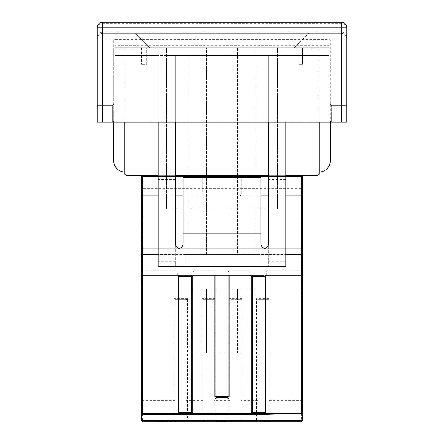 <?xml version="1.0" encoding="UTF-8"?>
<svg xmlns="http://www.w3.org/2000/svg" width="444" height="444" viewBox="0 0 444 444"><rect width="100%" height="100%" fill="white"/><g stroke="black" fill="none" stroke-linecap="round" stroke-linejoin="round"><path stroke-width="0.33" stroke-dasharray="2.22 1.67" d="M188.134 254.318L188.134 47.73L166.5 47.73L277.5 47.73L188.134 47.73L188.134 254.318L206.432 254.318L206.432 47.73L206.432 254.318L237.568 254.318L237.568 47.73L237.568 254.318L255.866 254.318L255.866 47.73L255.866 254.318L259.118 254.318L259.118 289.216L184.882 289.216L184.882 254.318L259.118 254.318L259.118 289.216L184.882 289.216L184.882 254.318L188.134 254.318M330.225 46.775L330.225 160.95A11.1 11.1 0 0 1 319.125 172.05L285.825 172.05L285.825 47.73L329.115 47.73L329.115 45.743A1.11 1.032 180 0 1 330.225 46.775L330.225 39.96L329.115 39.96L329.115 120.99L329.115 48.84L329.115 55.5L329.115 48.84L285.825 48.84L285.825 120.99L329.115 120.99L114.885 120.99L158.175 120.99L158.175 47.73L158.175 266.4L158.175 122.1L112.665 122.1L329.115 122.1L285.825 122.1L285.825 120.99M346.875 28.338A5.55 4.962 180 0 0 341.325 23.371L341.325 32.129L102.675 32.129L102.675 23.371L341.325 23.371L341.325 22.2L102.675 22.2A5.55 5.55 0 0 0 97.125 27.75L97.125 122.1L97.125 105.45L112.665 105.45L97.125 105.45L97.125 122.1L112.665 122.1L112.665 105.45L112.665 122.1L97.125 122.1L102.675 122.1L102.675 38.85L341.325 38.85L341.325 122.1L346.875 122.1L331.335 122.1A1.11 1.11 0 0 1 330.225 120.99L330.225 39.96A1.11 1.11 0 0 0 329.115 38.85L114.885 38.85L329.115 38.85A1.11 1.11 0 0 1 330.225 39.96A1.11 1.11 0 0 0 329.115 38.85A1.11 1.11 0 0 1 330.225 39.96M113.775 39.96A1.11 1.11 0 0 1 114.885 38.85A1.11 1.11 0 0 0 113.775 39.96A1.11 1.11 0 0 1 114.885 38.85A1.11 1.11 0 0 0 113.775 39.96L113.775 120.99L113.775 48.84L114.885 48.84L114.885 122.1L114.885 39.96L113.775 39.96L113.775 46.775A1.11 1.032 180 0 1 114.885 45.743L114.885 47.73L158.175 47.73M124.875 122.1L124.875 47.73L124.875 55.5L114.885 55.5L158.175 55.5L114.885 55.5L114.885 48.84L114.885 55.5L175.38 55.5L175.38 172.05L124.875 172.05A11.1 11.1 0 0 1 113.775 160.95L113.775 122.1M158.175 48.84L113.775 48.84L113.775 46.775M158.175 120.99L158.175 38.85L285.825 38.85L285.825 122.1L268.62 122.1L268.62 55.5L329.115 55.5L285.825 55.5L329.115 55.5L319.125 55.5L319.125 47.73L319.125 122.1M319.125 172.05L285.825 172.05L285.825 266.4L285.825 122.1M285.825 47.73L285.825 48.84M257.681 299.7L257.681 420.44L257.681 299.7L268.781 299.7L257.681 299.7L256.571 298.59L256.571 421.534L257.37 421.8L241.342 421.8L242.141 421.534L242.141 298.59L241.031 299.7L241.031 420.44L229.931 420.44L229.931 299.7L241.031 299.7L237.568 299.7L237.568 289.216L237.568 352.98L229.931 352.98L229.931 420.44A1.11 1.093 0 0 1 228.821 421.534L215.179 421.534A1.11 1.093 180 0 1 214.069 420.44L202.969 420.44L202.969 299.7L214.069 299.7L214.069 420.44L214.069 352.98L188.134 352.98L255.866 352.98L237.568 352.98L237.568 299.7L229.931 299.7L229.931 352.98L214.069 352.98L214.069 299.7L206.432 299.7L206.432 352.98L206.432 289.216L206.432 299.7L202.969 299.7L202.969 420.44A1.11 1.093 0 0 1 201.859 421.534L202.658 421.8L186.63 421.8L187.429 421.534L187.429 298.59L186.319 299.7L186.319 420.44L185.653 420.69L175.219 420.44L175.219 299.7L186.319 299.7L175.219 299.7L175.219 420.44A1.11 1.093 0 0 1 174.109 421.534L142.635 421.8L142.635 189.161L301.365 189.161L301.365 421.8A1.11 1.11 0 0 0 302.475 420.69L302.475 175.38L125.985 175.38L125.985 55.5L124.875 55.5L124.875 174.27M125.985 55.5L319.125 55.5L319.125 174.27M301.92 275.23L302.475 275.23L302.475 175.38L301.92 175.38L301.92 314.807L301.92 175.38L303.585 175.38L301.365 175.38L318.015 175.38L318.015 55.5M285.825 172.05L268.62 172.05L268.62 55.5L175.38 55.5L175.38 243.218A5.55 5.55 0 0 0 179.265 248.507A5.55 5.55 0 0 0 183.15 243.218L183.15 177.6L260.85 177.6L260.85 243.218A5.55 5.55 0 0 0 264.735 248.507A5.55 5.55 0 0 0 268.62 243.218L268.62 55.5L175.38 55.5L175.38 175.807L158.175 175.807L158.175 38.85L285.825 38.85L285.825 175.807L268.62 175.807L268.62 55.5L175.38 55.5L175.38 122.1L102.675 122.1M346.875 122.1L346.875 105.45L346.875 122.1L331.335 122.1A1.11 1.11 0 0 1 330.225 120.99L330.225 122.1M329.115 47.73A1.11 1.11 0 0 1 330.225 48.84A1.11 1.11 0 0 0 329.115 47.73L329.115 55.5L329.115 47.73A1.11 1.11 0 0 1 330.225 48.84L329.115 48.84L330.225 48.84L329.115 48.84L329.115 47.73L114.885 47.73A1.11 1.11 0 0 0 113.775 48.84A1.11 1.11 0 0 1 114.885 47.73L114.885 55.5L114.885 47.73L114.885 48.84L113.775 48.84A1.11 1.11 0 0 1 114.885 47.73M124.875 172.05L158.175 172.05M268.62 175.807L268.62 243.218A5.55 5.55 0 0 1 264.735 248.507A5.55 5.55 0 0 1 260.85 243.218L260.85 177.6L183.15 177.6L183.15 243.218L183.15 177.6L260.85 177.6L260.85 243.218A5.55 5.55 0 0 0 264.735 248.507A5.55 5.55 0 0 0 268.62 243.218L268.62 266.4L175.38 266.4L175.38 175.807M268.62 172.05L268.62 266.4L285.825 266.4L285.825 175.807M175.38 172.05L175.38 266.4L175.38 243.218L175.38 266.4L158.175 266.4L285.825 266.4L158.175 266.4L158.175 175.807M175.38 122.1L158.175 122.1M178.827 276.279L178.827 412.298A1.11 1.11 0 0 0 179.937 413.408L264.063 413.408A1.11 1.11 0 0 0 265.173 412.298L265.173 276.279M178.827 272.205L177.717 270.818L177.717 275.175L179.937 275.28M141.525 274.17L141.525 268.365L142.635 270.818L177.717 270.818M193.334 275.28A1.11 1.104 0 0 1 193.806 275.175L193.806 270.818L214.796 270.818L215.906 271.628L215.906 275.269L228.094 275.269L228.094 271.628L229.204 270.818L250.194 270.818L250.194 275.175L252.414 275.28M193.806 270.818L192.696 272.205L192.696 412.298A1.11 1.11 0 0 1 191.586 413.408M252.414 413.408A1.11 1.11 0 0 1 251.304 412.298L251.304 272.205L250.194 270.818M265.812 275.28A1.11 1.104 0 0 1 266.283 275.175L266.283 270.818L301.365 270.818L302.475 268.365M266.283 270.818L265.173 272.205M251.304 276.279L251.304 272.205M192.696 272.205L192.696 276.279M302.475 275.23L302.475 412.31L301.92 412.31L301.92 414.413M302.475 413.364L302.475 176.49A1.11 1.11 0 0 1 303.585 175.38L302.475 176.49L142.635 176.49L142.635 248.768L301.365 248.768L301.365 176.49L301.365 248.768L142.635 248.768L142.635 176.49L301.365 176.49L301.365 175.38L302.519 175.38M302.475 195.821L302.475 254.19L302.475 195.821M141.525 248.768L141.525 195.821L141.525 255.428L141.525 248.768L142.635 248.768L142.635 254.318L301.365 254.318L142.635 254.318A1.11 1.11 0 0 0 141.525 255.428A1.11 1.11 0 0 1 142.635 254.318L142.635 248.768L141.525 248.768M141.525 274.542L141.525 176.49L140.415 175.38L142.635 175.38L141.525 175.38L141.525 187.59A1.11 0.783 180 0 0 142.635 188.373L142.635 175.38L140.415 175.38A1.11 1.11 0 0 1 141.525 176.49A1.11 1.11 0 0 0 140.415 175.38A1.11 1.11 0 0 1 141.525 176.49A1.11 1.11 0 0 0 140.415 175.38L142.08 175.38L141.525 175.38L141.525 314.807L141.525 274.542L142.08 274.542L142.08 175.38L142.08 274.542M141.525 413.364L141.525 314.807L141.525 412.31L142.08 412.31L142.08 414.391M226.984 275.28L215.906 275.28L226.984 275.28M285.825 175.38L268.62 175.38M203.885 177.6L203.885 195.821L202.775 194.25L202.775 175.38L241.225 175.38L241.225 194.25L241.225 177.6M241.225 194.25L240.898 195.033L260.85 195.033M175.38 175.38L158.175 175.38M202.775 177.6L202.775 194.25M149.85 47.73L294.15 47.73L149.85 47.73L135.42 33.3L308.58 33.3L135.42 33.3L149.85 47.73M331.335 122.1L329.115 122.1L331.335 122.1L331.335 105.45L331.335 122.1L330.225 120.99L331.335 122.1A1.11 1.11 0 0 1 330.225 120.99A1.11 1.11 0 0 0 331.335 122.1M346.875 105.45L331.335 105.45L346.875 105.45M341.325 122.1L268.62 122.1M102.675 33.3A5.55 5.55 0 0 0 97.125 38.85A5.55 5.55 0 0 1 102.675 33.3L102.675 38.85L97.125 38.85A5.55 5.55 0 0 1 102.675 33.3L341.325 33.3L102.675 33.3L102.675 32.129A5.55 4.962 180 0 0 97.125 37.091M108.78 22.2L335.22 22.2L108.78 22.2L108.78 22.755L108.78 22.2M346.875 38.85A5.55 5.55 0 0 0 341.325 33.3A5.55 5.55 0 0 1 346.875 38.85L341.325 38.85L341.325 32.129A5.55 4.962 180 0 1 346.875 37.091M335.22 22.755L108.78 22.755L335.22 22.755L335.22 22.2L335.22 22.755M111 22.755L333 22.755L111 22.755L111 22.2L333 22.2L111 22.2L111 22.755M333 22.755L333 22.2L333 22.755M138.012 22.2L305.988 22.2L138.012 22.2L138.012 22.755L305.988 22.755L305.988 22.2L305.988 22.755L138.012 22.755L138.012 22.2M296.797 22.2L147.203 22.2L296.797 22.2L296.797 22.755L147.203 22.755L296.797 22.755M264.813 22.755L264.813 22.2M179.187 22.755L179.187 22.2M147.203 22.755L147.203 22.2M289.732 22.755L148.873 22.755L289.732 22.755L289.732 22.2L295.127 22.2L148.873 22.2L289.732 22.2M154.734 22.755L289.266 22.755L154.734 22.755L154.734 22.2L289.266 22.2L154.734 22.2M179.925 22.755L179.925 22.2M289.266 22.755L289.266 22.2M264.075 22.755L264.075 22.2M295.127 22.755L295.127 22.2M154.268 22.755L154.268 22.2M148.873 22.755L148.873 22.2M159.918 22.755L159.918 22.2M171.717 22.755L171.717 22.2M272.283 22.755L272.283 22.2M284.082 22.755L284.082 22.2M159.335 22.755L304.878 22.755L159.335 22.755L159.335 22.2L139.122 22.2L304.878 22.2L159.335 22.2M139.122 22.755L139.122 22.2L139.122 22.755M304.878 22.755L304.878 22.2L304.878 22.755M171.007 22.755L171.007 22.2M272.993 22.755L272.993 22.2M284.665 22.755L284.665 22.2M294.15 47.73L308.58 33.3L294.15 47.73M318.015 122.1L318.015 47.73L125.985 47.73L125.985 122.1M318.015 47.73L319.125 47.73M124.875 47.73L125.985 47.73M300.211 175.38L143.789 175.38L300.211 175.38M277.5 208.68L277.5 47.73L277.5 208.68L166.5 208.68L277.5 208.68M166.5 208.68L166.5 47.73L166.5 208.68M188.134 352.98L188.134 289.216L188.134 352.98M255.866 352.98L255.866 289.216L255.866 352.98M266.283 275.175L264.063 275.28M193.806 275.175L191.586 275.28M175.885 420.69A1.11 0.977 -90 0 1 174.908 421.8L186.63 421.8A1.11 0.977 -90 0 1 185.653 420.69M203.635 420.69A1.11 0.977 -90 0 1 202.658 421.8L214.38 421.8A1.11 0.977 -90 0 1 213.403 420.69M230.597 420.69A1.11 0.977 -90 0 1 229.62 421.8L241.342 421.8A1.11 0.977 -90 0 1 240.365 420.69M258.347 420.69A1.11 0.977 90 0 1 257.37 421.8L269.891 421.534A1.11 1.093 0 0 1 268.781 420.44L257.681 420.44A1.11 1.093 180 0 1 256.571 421.534M302.475 420.69A1.11 1.11 0 0 1 301.365 421.8L269.092 421.8A1.11 0.977 90 0 1 268.115 420.69M302.475 176.49L301.365 176.49L301.365 175.38L301.365 188.373L142.635 188.373L142.635 189.161L141.525 189.161L141.525 187.59M141.525 189.161L141.525 420.69A1.11 1.11 0 0 0 142.635 421.8A1.11 1.11 0 0 1 141.525 420.69M215.906 271.628L215.906 396.647A1.11 1.11 0 0 0 217.016 397.757L226.984 397.757A1.11 1.11 0 0 0 228.094 396.647L228.094 271.628M142.08 413.403L142.08 411.072L141.525 411.072M142.08 411.072L142.08 412.31M142.08 275.23L141.525 275.23M301.92 413.403L301.92 411.072L302.475 411.072M301.92 411.072L301.92 412.31M301.92 274.542L302.475 274.542M141.525 414.413L258.075 414.413L301.365 413.408M142.635 413.408L142.08 413.408M241.031 299.7L241.031 420.44A1.11 1.093 180 0 0 242.141 421.534M186.319 299.7L186.319 420.44A1.11 1.093 180 0 0 187.429 421.534M268.781 400.71L268.781 299.7L268.781 420.44L268.781 400.71L269.891 400.71L269.891 298.59L256.571 298.59M178.188 275.28A1.11 1.104 180 0 0 177.717 275.175M250.666 275.28A1.11 1.104 180 0 0 250.194 275.175M260.85 195.821L240.115 195.821L240.898 195.033M187.429 298.59L174.109 298.59L175.219 299.7M215.179 421.534L215.179 298.59L214.069 299.7M215.179 298.59L201.859 298.59L202.969 299.7M242.141 298.59L228.821 298.59L229.931 299.7M268.781 299.7L269.891 298.59M112.665 122.1A1.11 1.11 0 0 0 113.775 120.99L114.885 120.99L113.775 120.99L112.665 122.1L113.775 120.99A1.11 1.11 0 0 1 112.665 122.1A1.11 1.11 0 0 0 113.775 120.99M330.225 104.34L331.335 105.45L330.225 104.34M112.665 105.45L113.775 104.34L112.665 105.45M260.85 233.1L183.15 233.1M232.656 55.5L222 55.5L236.208 55.5L232.656 55.5L232.656 54.945L222 54.945L222 55.5L222 54.945L232.656 54.945L232.656 55.5L232.656 54.945L236.208 54.945L232.656 54.945L232.656 55.5M246.714 55.5L259.296 55.5L246.714 55.5L246.714 54.945L236.208 54.945L236.208 55.5L236.208 54.945L259.296 54.945L246.714 54.945L246.714 55.5M246.42 55.5L259.296 55.5L246.42 55.5L246.42 54.945L259.296 54.945L259.296 55.5L259.296 54.945L246.42 54.945M194.028 55.5L218.448 55.5L194.028 55.5L218.448 55.5L194.028 55.5L194.028 54.945L194.028 55.5L194.028 54.945L218.448 54.945L194.028 54.945L194.028 55.5M190.476 55.5L179.82 55.5L190.476 55.5L179.82 55.5L190.476 55.5L190.476 54.945L179.82 54.945L179.82 55.5L179.82 54.945L190.476 54.945L190.476 55.5L190.476 54.945L179.82 54.945L179.82 55.5L179.82 54.945L190.476 54.945L190.476 55.5M183.15 243.218A5.55 5.55 0 0 1 179.265 248.507A5.55 5.55 0 0 1 175.38 243.218A5.55 5.55 0 0 0 179.265 248.507A5.55 5.55 0 0 0 183.15 243.218M302.475 255.428A1.11 1.11 0 0 0 301.365 254.318L301.365 248.768L301.365 254.318A1.11 1.11 0 0 1 302.475 255.428A1.11 1.11 0 0 0 301.365 254.318M218.448 54.945L218.448 55.5L218.448 54.945L194.028 54.945L218.448 54.945L218.448 55.5L218.448 54.945L204.684 54.945L218.448 54.945L218.448 55.5L218.448 54.945M204.684 54.945L204.684 55.5L204.684 54.945M141.525 47.73L141.525 64.38L141.525 47.73L146.625 47.73L141.525 47.73M146.625 64.38L146.625 47.73L146.625 64.38L141.525 64.38L146.625 64.38M299.012 64.38L299.012 47.73L299.012 64.38L302.475 64.38L302.475 47.73L299.012 47.73L302.475 47.73L302.475 64.38L299.012 64.38M285.825 261.738L268.62 261.738M285.825 179.37L268.62 179.37M175.38 261.738L158.175 261.738M175.38 179.37L158.175 179.37M175.38 262.965L158.175 262.965M257.681 400.71L241.031 400.71M174.109 298.59L174.109 400.71L141.525 400.71M175.219 400.71L174.109 400.71L174.109 421.534M228.821 298.59L228.821 400.71L214.069 400.71M229.931 400.71L228.821 400.71L228.821 421.534M201.859 298.59L201.859 400.71L186.319 400.71M202.969 400.71L201.859 400.71L201.859 421.534M142.635 270.818L142.635 275.28L142.635 270.818M229.204 270.818L229.204 275.28M214.796 275.28L214.796 270.818M301.365 275.28L301.365 270.818L301.365 275.28M268.62 195.033L285.825 195.033M158.175 195.033L175.38 195.033M183.15 195.033L203.102 195.033M97.125 28.338A5.55 4.962 180 0 1 102.675 23.371L102.675 22.2A5.55 5.55 0 0 0 97.125 27.75M113.775 40.676A1.11 1.032 0 0 1 114.885 39.644L114.885 38.85L114.885 39.96L329.115 39.96L329.115 38.85L329.115 39.644L114.885 39.644L114.885 45.743L329.115 45.743L329.115 39.644A1.11 1.032 0 0 1 330.225 40.676M285.825 254.19L158.175 254.19M285.825 195.821L268.62 195.821M240.115 195.821L240.115 177.6M203.885 195.821L183.15 195.821M175.38 195.821L158.175 195.821M302.475 400.71L269.891 400.71L269.891 421.534M142.08 286.591L141.525 286.591M142.08 314.807L141.525 314.807L142.08 314.807M142.08 287.546L141.525 287.546M301.92 287.546L302.475 287.546M301.92 314.807L302.475 314.807L301.92 314.807M301.92 286.591L302.475 286.591M228.094 396.647A1.11 1.11 0 0 1 226.984 397.757M217.016 397.757A1.11 1.11 0 0 1 215.906 396.647M302.475 189.161L301.365 189.161L301.365 188.373A1.11 0.783 0 0 0 302.475 187.59M329.115 120.99L329.115 122.1L329.115 120.99L330.225 120.99L329.115 120.99M285.825 262.965L268.62 262.965M142.635 175.38L142.635 176.49L141.525 176.49L142.635 176.49L142.635 175.38M142.635 254.318A1.11 1.11 0 0 0 141.525 255.428M302.475 248.768L301.365 248.768L302.475 248.768M193.368 275.28L192.324 275.28M178.155 275.28L179.198 275.28M265.845 275.28L264.802 275.28M250.632 275.28L251.676 275.28"/><path stroke-width="0.67" d="M158.175 175.38L125.985 175.38L124.875 174.27L124.875 122.1M319.125 122.1L319.125 174.27L318.015 175.38L319.125 174.27M113.775 122.1L113.775 160.95A11.1 11.1 0 0 0 124.875 172.05M319.125 172.05A11.1 11.1 0 0 0 330.225 160.95L330.225 122.1M268.62 122.1L268.62 243.218A5.55 5.55 0 0 1 264.735 248.507A5.55 5.55 0 0 1 260.85 243.218L260.85 177.6L183.15 177.6L183.15 243.218A5.55 5.55 0 0 1 179.265 248.507A5.55 5.55 0 0 1 175.38 243.218L175.38 122.1M285.825 122.1L285.825 266.4L158.175 266.4L158.175 122.1M260.85 233.1L183.15 233.1M302.475 412.31L302.475 414.413L301.92 414.413L301.92 413.425L301.365 413.408L141.525 413.364L141.525 268.365M265.95 275.247L265.173 276.279L265.173 412.298A1.11 1.11 0 0 1 264.063 413.408A1.11 1.11 0 0 0 265.173 412.298L264.063 412.298L264.063 276.39L265.173 276.279A1.11 1.104 0 0 1 265.812 275.28M252.414 413.408L252.414 412.298L251.304 412.298A1.11 1.11 0 0 0 252.414 413.408A1.11 1.11 0 0 1 251.304 412.298L251.304 276.279L252.414 276.39L252.414 412.298L264.063 412.298L264.063 413.408L301.365 413.408L301.365 254.19L285.825 254.19M193.479 275.247L192.696 276.279L192.696 412.298A1.11 1.11 0 0 1 191.586 413.408A1.11 1.11 0 0 0 192.696 412.298L191.586 412.298L191.586 276.39L192.696 276.279A1.11 1.104 0 0 1 193.334 275.28M158.175 254.19L142.635 254.19L142.635 413.408L179.937 413.408L179.937 412.298L178.827 412.298A1.11 1.11 0 0 0 179.937 413.408A1.11 1.11 0 0 1 178.827 412.298L178.827 276.279L179.937 276.39L179.937 412.298L191.586 412.298L191.586 413.408M302.475 414.413L302.475 420.69L301.365 421.8L142.635 421.8L141.525 420.69L302.475 420.69M301.365 175.707L302.475 176.49L302.475 194.25A1.11 0.783 180 0 1 301.365 195.033L301.365 175.707L300.211 175.38L285.825 175.38M302.475 254.19L301.365 254.19L301.365 195.821L302.475 195.821L302.475 413.364L258.075 414.413L141.525 414.413L141.525 420.69M302.475 195.821L302.475 194.25M141.525 195.821L141.525 176.49L141.525 195.821L142.635 195.821L142.635 254.19L141.525 254.19L141.525 176.49A1.11 1.11 0 0 0 140.415 175.38L140.415 175.38M179.198 275.28L191.586 275.28L191.586 276.39L179.937 276.39L179.937 275.28L142.635 275.28L141.525 274.17L141.525 254.19M268.62 175.38L175.38 175.38M241.225 177.6L241.225 175.38L240.115 176.49L203.885 176.49L202.775 175.38L202.775 177.6M143.789 175.38L142.635 175.38L143.789 175.38L141.525 176.49M341.325 122.1L341.325 27.75L102.675 27.75L102.675 22.2A5.55 5.55 0 0 0 97.125 27.75A5.55 5.55 0 0 1 102.675 22.2L341.325 22.2A5.55 5.55 0 0 1 346.875 27.75L346.875 122.1L97.125 122.1L97.125 27.75L102.675 27.75L102.675 122.1M341.325 22.2A5.55 5.55 0 0 1 346.875 27.75L341.325 27.75L341.325 22.2A5.55 5.55 0 0 1 346.875 27.75L346.875 122.1M318.015 122.1L318.015 175.38L300.211 175.38M251.676 275.28L264.063 275.28L264.063 276.39L252.414 276.39L252.414 275.28L192.324 275.28M141.525 412.31L141.525 414.413M228.094 275.28L228.094 396.647A1.11 1.11 0 0 1 226.984 397.757L217.016 397.757A1.11 1.11 0 0 1 215.906 396.647L215.906 275.28M141.525 414.391L142.08 414.391L142.08 413.408M178.05 275.247L178.827 276.279A1.11 1.104 180 0 0 178.188 275.28M250.521 275.247L251.304 276.279A1.11 1.104 180 0 0 250.666 275.28M125.985 122.1L125.985 175.38L124.875 174.27M302.475 176.49A1.11 1.11 0 0 1 303.585 175.38A1.11 1.11 0 0 0 302.475 176.49A1.11 1.11 0 0 1 303.585 175.38M229.204 275.28L229.204 396.647L226.984 396.647L226.984 275.28M214.796 275.28L214.796 396.647A2.22 2.22 0 0 0 217.016 398.867L226.984 398.867A2.22 2.22 0 0 0 229.204 396.647M217.016 275.28L217.016 396.647L226.984 396.647L226.984 398.867M260.85 195.033L268.62 195.033M285.825 195.033L301.365 195.033L301.365 195.821L285.825 195.821M142.635 175.707L142.635 195.033L158.175 195.033M175.38 195.033L183.15 195.033M268.62 195.821L260.85 195.821M240.115 177.6L240.115 176.49M203.885 176.49L203.885 177.6M183.15 195.821L175.38 195.821M158.175 195.821L142.635 195.821L142.635 195.033A1.11 0.783 0 0 1 141.525 194.25M217.016 398.867L217.016 396.647L214.796 396.647M302.475 274.17L301.365 275.28L264.802 275.28"/></g></svg>
